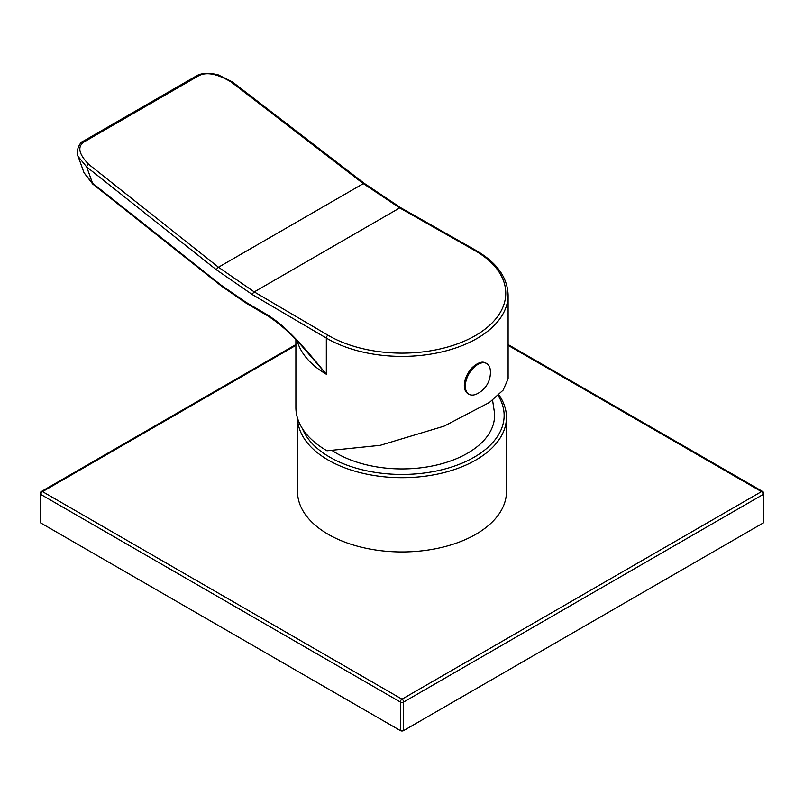 <?xml version="1.0" encoding="UTF-8"?>
<svg xmlns="http://www.w3.org/2000/svg" width="804" height="804" viewBox="0 0 804 804"><rect width="100%" height="100%" fill="white"/><g stroke="black" fill="none" stroke-linecap="round" stroke-linejoin="round"><path stroke-width="1.21" d="M295.892 345.348L42.532 491.626L402 699.168A2.332 1.347 60 0 1 403.648 702.023L403.648 730.585A2.332 1.347 180 0 1 400.352 730.585L40.883 523.042A2.332 1.347 180 0 1 40.2 522.097L40.2 493.535A2.332 1.347 0 0 0 40.883 494.49L40.883 523.042M763.117 523.042A2.332 1.347 180 0 0 763.8 522.097L763.8 493.535A2.332 1.347 0 0 1 763.117 494.49A2.332 1.347 60 0 0 761.468 491.626L402 699.168A2.332 1.347 120 0 0 400.352 702.023A2.332 1.347 0 0 0 403.648 702.023L763.117 494.49L763.117 523.042L403.648 730.585M297.53 418.17L297.53 491.626A104.47 60.32 0 0 0 328.132 534.278A104.47 60.32 0 0 0 441.979 547.353A104.47 60.32 0 0 0 506.47 491.626L506.47 417.376A104.47 60.32 180 0 1 441.979 473.094A104.47 60.32 180 0 1 328.132 460.019A104.47 60.32 180 0 1 297.54 418.211M508.108 345.348L761.468 491.626A2.332 1.347 -60 0 1 762.634 491.515L508.108 344.564M400.352 730.585L400.352 702.023L40.883 494.49A2.332 1.347 120 0 1 42.532 491.626A2.332 1.347 -120 0 0 41.366 491.515A2.332 2.332 0 0 0 40.2 493.535M498.842 394.754A104.47 60.32 180 0 1 506.47 417.376M498.088 395.467A102.138 58.973 180 0 1 456.742 465.255A102.138 58.973 180 0 1 329.781 457.164A102.138 58.973 180 0 1 302.455 428.673M492.561 400.131L494.42 412.331A92.581 53.446 180 0 1 439.919 464.23A92.581 53.446 180 0 1 336.534 453.265A92.581 53.446 180 0 1 332.665 450.883M508.108 295.128A106.108 61.255 180 0 1 442.602 351.73A106.108 61.255 180 0 1 326.977 338.454A106.108 61.255 180 0 1 326.323 338.072A2.332 1.357 -59.6 0 1 327.982 335.218L254.245 291.902L218.487 267.24L88.641 164.287C78.239 153.504 77.063 145.846 85.123 141.313A2.332 1.347 60 0 0 83.666 141.012L196.427 75.908C197.04 75.435 201.452 72.762 211.11 73.415L217.995 74.742L232.306 81.857L364.443 183.493L400.854 207.804L475.888 250.376C496.792 262.506 507.525 277.42 508.108 295.128L508.108 378.905L503.103 390.171L489.425 402.462L444.14 426.13L380.262 445.326L326.977 450.783A106.108 61.255 180 0 1 295.892 407.467L295.892 339.7M481.837 362.182C478.742 362.644 475.425 364.554 471.888 367.93A17.718 10.231 -60 0 0 464.33 385.578A17.718 10.231 120 0 0 467.998 393.689L468.993 394.261A17.718 10.231 120 0 0 476.591 394.04A23.768 23.768 0 0 0 490.319 370.252A17.718 10.231 -60 0 0 486.711 363.559L485.727 362.986A17.718 10.231 -60 0 0 481.837 362.182M266.807 314.525C279.008 322.263 291.349 331.127 326.323 374.242L303.691 348.142C292.143 334.635 280.003 323.781 267.29 315.59L267.29 315.59A2.332 1.357 120.4 0 1 266.807 314.525L246.044 302.334A2.332 1.357 120.4 0 0 246.526 303.399L267.29 315.59M297.269 341.147A106.108 61.255 0 0 0 326.323 374.242L326.323 338.072L252.587 294.746L216.537 269.893L86.691 166.941L78.209 156.579L84.048 172.81L92.53 183.171L221.271 285.249L246.044 302.334M196.427 75.908A2.332 1.347 60 0 1 197.874 76.219C205.703 71.546 216.799 73.465 231.17 81.998L363.307 183.634L399.699 207.924L474.732 250.496A2.332 1.337 119.6 0 1 475.888 250.376M468.993 394.261A17.718 10.231 120 0 1 465.315 386.141A17.718 10.231 -60 0 1 473.053 368.312A17.718 10.231 -60 0 1 486.711 363.559M327.982 335.218A103.776 59.908 0 0 0 475.375 335.59A103.776 59.908 0 0 0 474.732 250.496M252.587 294.746A2.332 1.357 -59.6 0 1 254.245 291.902L399.699 207.924A2.332 1.337 119.6 0 1 400.854 207.804M88.641 164.287A2.332 1.105 -51.6 0 0 86.691 166.941L92.53 183.171A2.332 1.105 128.4 0 0 92.741 184.056L84.048 172.81M232.306 81.857A2.332 1.085 127.6 0 0 231.17 81.998M364.443 183.493A2.332 1.085 127.6 0 0 363.307 183.634L218.487 267.24A2.332 1.105 -51.6 0 0 216.537 269.893M221.271 285.249A2.332 1.105 128.4 0 0 221.492 286.134L246.526 303.399M85.123 141.313L197.874 76.219M295.892 344.564L41.366 491.515M763.8 493.535A2.332 2.332 0 0 0 762.634 491.515M83.666 141.012C79.737 141.504 75.094 152.438 78.209 156.579M92.741 184.056L221.492 286.134"/></g></svg>
